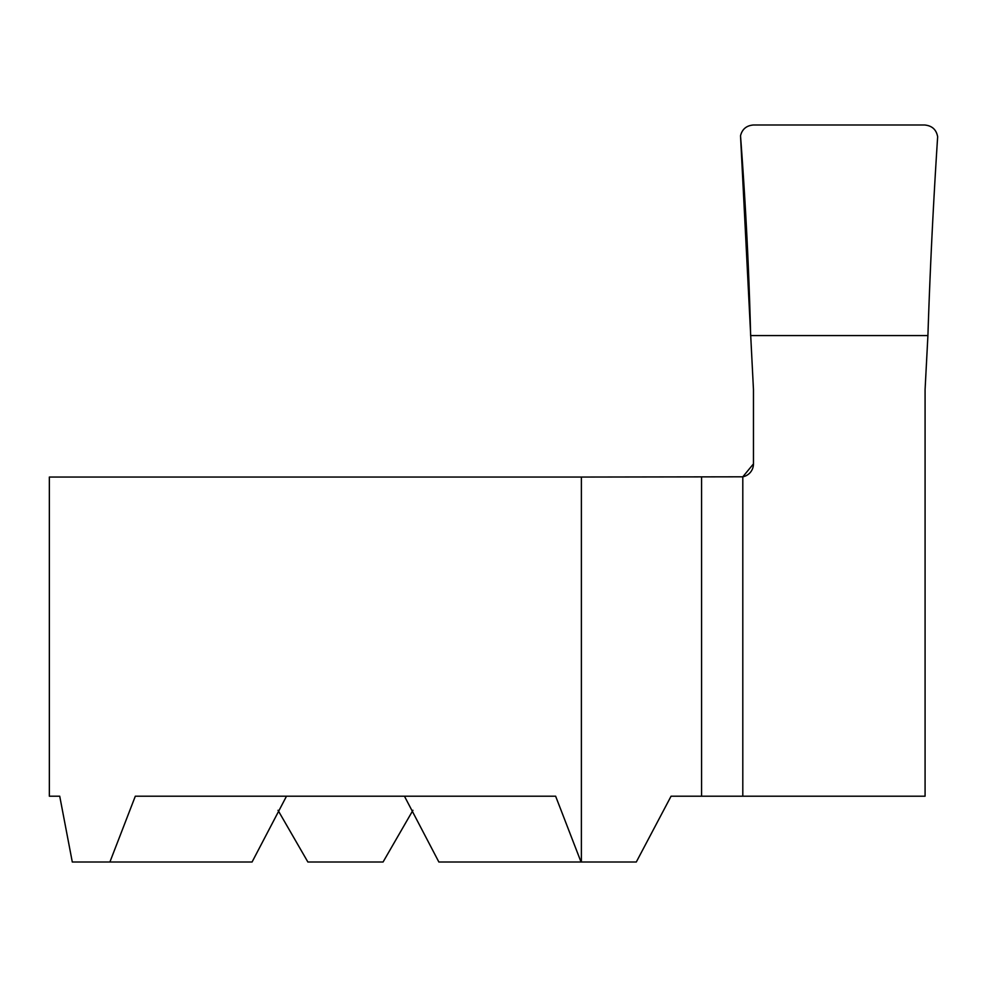<?xml version="1.0" encoding="UTF-8"?>
<svg xmlns="http://www.w3.org/2000/svg" width="987" height="987" viewBox="0 0 987 987"><rect width="100%" height="100%" fill="white"/><g stroke="black" fill="none" stroke-linecap="round" stroke-linejoin="round"><path stroke-width="1.48" d="M412.924 810.302L383.067 862.009L307.882 862.009L278.026 810.302M286.501 796.201L252.067 862.009L72.298 862.009L59.726 796.201L49.35 796.201L49.35 477.054L581.38 477.054L581.38 862.009L438.87 862.009L404.448 796.201M753.463 463.89A13.164 13.164 0 0 1 742.804 476.807L753.463 463.89L753.463 389.618L740.521 135.787C742.162 129.149 746.48 125.546 753.463 124.991L924.56 124.991C931.999 125.657 936.355 129.581 937.65 136.761C933.258 204.371 930.013 270.635 927.916 335.568L750.638 335.568C749.047 270.302 745.666 203.717 740.521 135.787C742.162 129.149 746.48 125.546 753.463 124.991L924.56 124.991C931.987 125.657 936.355 129.581 937.65 136.761C933.258 204.371 930.013 270.635 927.916 335.568L750.638 335.568L927.916 335.568L925.078 389.643L925.078 796.201L671.074 796.201L636.294 862.009L581.38 862.009M109.902 862.009L135.318 796.201L555.632 796.201L581.047 862.009M742.804 796.201L742.804 476.807L581.38 477.054M701.572 477.054L701.572 796.201"/></g></svg>
